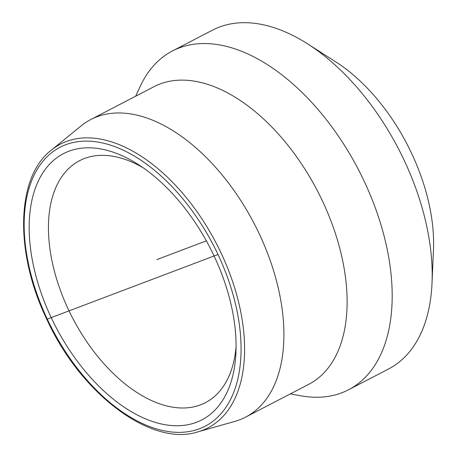 <?xml version="1.0" encoding="UTF-8"?>
<svg xmlns="http://www.w3.org/2000/svg" width="457" height="457" viewBox="0 0 457 457"><rect width="100%" height="100%" fill="white"/><g stroke="black" fill="none" stroke-linecap="round" stroke-linejoin="round"><path stroke-width="0.69" d="M236.08 346.749A136.375 78.804 62.5 0 1 205.387 402.686A136.375 78.804 62.5 0 1 200.486 404.873A136.375 78.804 62.5 0 1 68.47 309.692A136.375 78.804 62.5 0 1 79.638 160.658A136.375 78.804 62.5 0 1 143.047 167.702M196.407 422.325A150.01 86.681 -117.5 0 0 235.943 352.507A150.01 86.681 -117.5 0 0 138.26 164.503A150.01 86.681 -117.5 0 0 33.967 268.002A150.01 86.681 -117.5 0 0 196.407 422.325M197.778 431.888L234.795 421.423A167.736 96.93 -117.5 0 0 245.529 417.172A167.736 96.93 -117.5 0 0 254.201 223.639A167.736 96.93 -117.5 0 0 90.852 119.488A167.736 96.93 -117.5 0 0 81.209 125.829L51.367 150.102C16.326 176.659 14.127 251.807 46.785 319.243C80.878 394.402 151.758 447.066 197.778 431.888A159.904 92.4 -117.5 0 0 216.281 243.347A159.904 92.4 -117.5 0 0 51.367 150.102M135.678 96.199L140.122 86.556A190.923 110.326 62.5 0 1 172.455 50.961L212.505 30.151A190.923 110.326 62.5 0 1 219.366 27.083A190.923 110.326 62.5 0 1 307.687 43.912A190.923 110.326 62.5 0 1 432.014 283.186A190.923 110.326 62.5 0 1 388.559 368.982L348.508 389.792A190.923 110.326 62.5 0 1 300.797 395.785L290.355 393.883M432.014 283.186L433.464 249.876A150.01 86.681 -117.5 0 0 335.781 61.872L307.687 43.912M172.455 50.961A190.923 110.326 62.5 0 1 358.379 169.513A190.923 110.326 62.5 0 1 348.508 389.792M245.529 417.172L308.738 384.331A167.736 96.93 -117.5 0 0 317.409 190.798A167.736 96.93 -117.5 0 0 154.06 86.641L90.852 119.488M206.353 240.862L156.82 259.605M217.995 254.503L47.277 319.106A157.214 90.846 62.5 0 1 117.438 147.651A157.214 90.846 62.5 0 1 233.196 393.654A157.214 90.846 62.5 0 1 47.277 319.106"/></g></svg>
